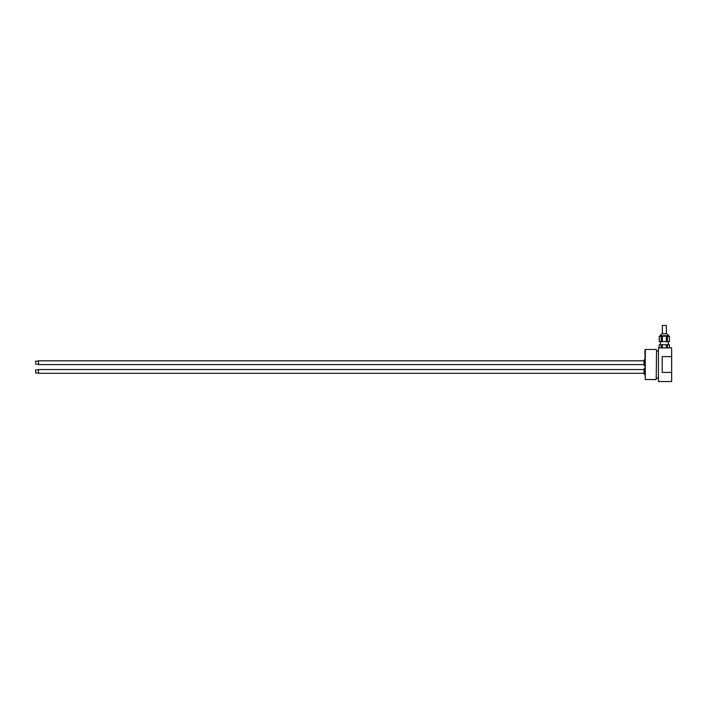 <?xml version="1.0" encoding="UTF-8"?>
<svg xmlns="http://www.w3.org/2000/svg" width="707" height="707" viewBox="0 0 707 707"><rect width="100%" height="100%" fill="white"/><g stroke="black" fill="none" stroke-linecap="round" stroke-linejoin="round"><path stroke-width="1.06" d="M662.371 333.748L662.371 325.441L666.339 325.441L666.339 333.748M644.917 365.934L643.971 364.971L643.971 360.464L644.528 359.501L644.528 365.934L643.971 364.971M38.496 360.826L643.971 360.826L38.496 360.826L38.496 364.609L643.971 364.609M35.597 362.718L35.597 361.144L38.496 361.144L35.597 361.144L35.597 362.718M644.917 374.648L643.971 373.685L643.971 369.178L644.528 368.206L644.528 374.648M643.971 369.54L38.496 369.54L38.496 373.314L643.971 373.314M38.496 373.004L35.597 373.004L35.597 369.858L38.496 369.858M35.597 369.858L35.597 373.004M665.154 347.897L663.555 347.897M669.441 347.897L669.441 344.76L667.435 344.76L667.435 347.897L671.65 347.897L671.65 372.43L662.212 372.43L662.212 356.593L671.65 356.593M667.435 347.897L666.356 347.897L666.356 344.76L662.344 344.76L662.344 347.897L666.356 347.897M662.344 347.897L661.266 347.897L661.266 344.76L659.224 344.76L659.26 347.897M671.65 372.43L671.65 381.559L658.438 381.559L658.438 347.897L661.266 347.897M667.435 344.76L666.356 344.76M662.344 344.76L661.266 344.76M669.441 341.614L669.476 336.488L667.435 336.488L667.435 341.614L669.441 341.614M667.435 341.614L666.356 341.614L666.356 336.488L664.35 336.072L662.344 336.488L662.344 341.614L666.356 341.614M662.344 341.614L661.266 341.614L661.266 336.488L659.26 336.488L659.26 341.614L661.266 341.614M662.344 336.488L661.266 336.488M667.435 336.488L666.356 336.488M660.011 335.701L668.689 335.701L660.011 335.701L659.224 336.488L659.224 341.614M668.689 335.631L666.807 333.748L661.902 333.748L660.011 335.631M656.556 351.043L658.438 351.043M656.556 350.106L656.193 379.544L656.556 350.106M645.279 349.47L645.279 379.544L644.917 350.106L645.279 349.47L656.193 349.47M644.528 359.501L643.971 360.464M38.496 364.291L35.35 364.043M669.476 344.76L669.476 347.897M659.224 344.76L659.224 347.897M660.418 341.614L660.418 344.76M668.283 341.614L668.283 344.76M668.689 335.701L669.476 336.488L669.476 341.614M656.556 377.971L658.438 377.971M645.279 379.544L656.193 379.544"/></g></svg>
